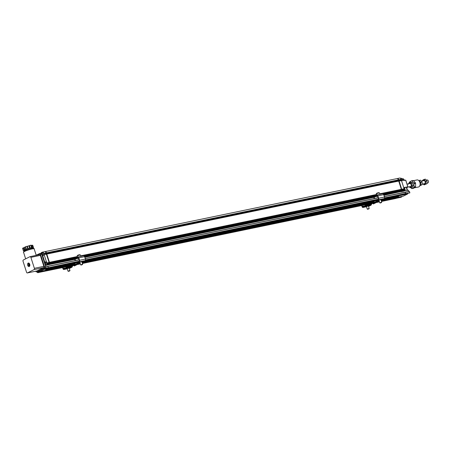 <?xml version="1.0" encoding="UTF-8"?>
<svg xmlns="http://www.w3.org/2000/svg" width="451" height="451" viewBox="0 0 451 451"><rect width="100%" height="100%" fill="white"/><g stroke="black" fill="none" stroke-linecap="round" stroke-linejoin="round"><path stroke-width="0.68" d="M414.249 187.864L418.534 186.979A3.591 2.261 -101.7 0 0 420.016 182.999A3.591 2.261 -101.7 0 0 417.074 179.938L413.505 180.682M415.388 187.165L413.821 187.492L411.994 188.614L413.561 188.292L415.388 187.165A3.952 2.486 -101.7 0 0 415.619 186.601L415.58 183.399A3.952 2.486 -101.7 0 0 415.332 182.711L413.466 180.631A3.952 2.486 -101.7 0 0 412.981 180.507L411.419 180.834L409.593 181.956A3.952 2.486 -101.7 0 0 409.423 182.334M410.861 187.763L411.515 188.49A3.952 2.486 78.3 0 0 411.994 188.614M415.619 186.601L414.057 186.928L414.018 183.72L415.58 183.399M415.332 182.711L413.77 183.038L411.898 180.958L413.466 180.631M427.108 183.1L427.773 182.965A1.539 0.97 -101.7 0 0 428.411 182.187A1.539 0.97 -101.7 0 0 428.044 180.411A1.539 0.97 -101.7 0 0 427.148 179.949L426.443 180.096M413.821 187.492A3.952 2.486 -101.7 0 0 414.057 186.928M414.018 183.72A3.952 2.486 -101.7 0 0 413.77 183.038M411.898 180.958A3.952 2.486 -101.7 0 0 411.419 180.834M428.433 182.097A1.285 0.806 -101.7 0 0 428.45 182.024A1.285 0.806 -101.7 0 0 428.146 180.541A1.285 0.806 -101.7 0 0 428.095 180.479M419.424 181.415A2.182 1.37 78.3 0 1 420.101 184.69M419.796 185.485L420.755 185.006L420.766 182.277L419.193 180.445L418.827 180.62M420.755 185.006L422.091 184.73L419.83 185.767M420.766 182.277L422.102 182.001L420.529 180.169L419.193 180.445M422.102 182.001L422.091 184.73M422.542 180.902A2.182 1.37 78.3 0 1 422.587 180.795A2.182 1.37 78.3 0 1 424.498 180.563A2.182 1.37 78.3 0 1 425.056 183.563A2.182 1.37 78.3 0 1 423.168 183.918M423.066 183.94L424.075 184.882L425.659 183.985L425.671 181.257L424.098 179.43L422.514 180.327L422.401 180.936M425.659 183.985L427.001 183.709L424.075 184.882M425.671 181.257L427.012 180.981L425.434 179.148L424.098 179.43M427.012 180.981L427.001 183.709M68.445 266.575L68.293 266.09L66.923 266.547L67.075 267.031L68.603 266.541M67.075 267.031L66.9 267.122A1.539 0.97 78.3 0 0 66.449 267.714L66.342 268.052A1.026 0.643 78.3 0 1 66.043 268.446L64.042 269.45A1.285 0.806 78.3 0 1 63.912 269.495A1.285 0.806 78.3 0 1 62.914 268.604L62.593 267.595M78.931 262.521L72.493 265.695L73.135 265.667L72.763 265.904A1.539 0.97 -101.7 0 0 72.312 266.496L72.205 266.834A1.026 0.643 -101.7 0 1 71.906 267.234L69.905 268.232A1.285 0.806 78.3 0 1 69.781 268.277A1.285 0.806 78.3 0 1 69.646 268.289M79.043 259.748L75.762 260.43A1.026 0.609 -48 0 1 75.328 260.345L75.024 260.069A1.026 0.609 -48 0 1 74.928 259.466L75.165 258.654A1.539 0.97 78.3 0 1 75.627 258.034L77.662 257.014A1.285 0.806 78.3 0 1 77.786 256.969A1.285 0.806 78.3 0 1 78.784 257.859L79.556 260.283A1.285 0.806 78.3 0 1 79.207 261.862L77.206 262.865A1.026 0.643 78.3 0 1 77.104 262.899A1.026 0.643 78.3 0 1 76.771 262.837L76.507 262.685A1.539 0.97 78.3 0 0 76.005 262.589A1.539 0.97 78.3 0 0 75.853 262.645L75.52 262.245L75.678 262.73M74.804 264.168L68.918 267.116L68.513 266.885L74.404 263.936L74.804 264.168L74.962 263.576A0.772 0.592 -116.6 0 1 75.125 263.305L76.123 262.854L75.48 262.882M69.076 265.769L69.076 265.769A1.539 1.184 63.4 0 0 68.642 266.4L74.533 263.452A1.539 1.184 -116.6 0 1 74.967 262.82L75.402 262.634M75.125 263.305L74.967 262.82L75.373 262.645M68.293 266.09L68.907 265.91M73.237 265.368L73.536 265.363A0.772 0.592 -116.6 0 1 73.834 265.538L74.325 265.994L80.115 263.102M79.432 262.42A0.772 0.592 -116.6 0 1 79.726 262.589L80.047 262.888M62.914 267.528L63.213 268.458A0.772 0.485 -101.7 0 0 63.811 268.993A0.772 0.485 -101.7 0 0 63.884 268.965L65.885 267.962A0.513 0.321 78.3 0 0 66.038 267.764L66.145 267.426A2.052 1.291 78.3 0 1 66.748 266.637L66.923 266.547M75.52 262.245L75.7 262.155A2.052 1.291 78.3 0 1 75.898 262.087A2.052 1.291 78.3 0 1 76.569 262.217L77.256 262.279M83.525 255.796A1.285 0.806 78.3 0 1 83.649 255.751A1.285 0.806 78.3 0 1 84.647 256.642L85.419 259.066A1.285 0.806 78.3 0 1 85.076 260.65L81.885 261.896M76.833 262.369A0.513 0.321 78.3 0 0 77.053 262.381L79.055 261.377A0.772 0.485 -101.7 0 0 79.263 260.43L78.491 258.006A0.772 0.485 -101.7 0 0 77.893 257.47A0.772 0.485 -101.7 0 0 77.814 257.498L75.779 258.519A1.026 0.643 78.3 0 0 75.475 258.93L75.232 259.742L74.928 259.466M67.21 268.633L69.172 268.012M81.817 261.676L77.206 262.865M75.328 260.345A1.026 0.609 -48 0 1 75.232 259.742M78.491 258.006L78.158 257.983L78.406 257.803M79.866 262.324L79.585 262.375M68.513 266.885L68.642 266.4M74.533 263.452L74.404 263.936M367.531 204.54L367.373 204.055L366.003 204.512L366.161 204.996L367.689 204.5M366.161 204.996L365.987 205.081A1.539 0.97 78.3 0 0 365.535 205.679L365.428 206.017A1.026 0.643 78.3 0 1 365.124 206.411L363.123 207.415A1.285 0.806 78.3 0 1 362.999 207.46A1.285 0.806 78.3 0 1 362.001 206.569L361.679 205.56M378.011 200.486L371.579 203.66L372.222 203.626L371.849 203.869A1.539 0.97 -101.7 0 0 371.398 204.461L371.291 204.799A1.026 0.643 -101.7 0 1 370.993 205.194L368.986 206.197A1.285 0.806 78.3 0 1 368.862 206.242A1.285 0.806 78.3 0 1 368.726 206.254M378.13 197.713L374.849 198.395A1.026 0.609 -48 0 1 374.415 198.305L374.104 198.028A1.026 0.609 -48 0 1 374.009 197.431L374.251 196.619A1.539 0.97 78.3 0 1 374.708 195.993L376.743 194.979A1.285 0.806 78.3 0 1 376.873 194.933A1.285 0.806 78.3 0 1 377.865 195.824L378.643 198.248A1.285 0.806 78.3 0 1 378.293 199.827L376.292 200.83A1.026 0.643 78.3 0 1 376.19 200.864A1.026 0.643 78.3 0 1 375.852 200.802L375.587 200.65A1.539 0.97 78.3 0 0 375.085 200.554A1.539 0.97 78.3 0 0 374.939 200.605L374.606 200.21L374.758 200.695M373.89 202.133L367.999 205.081L367.593 204.85L373.484 201.901L373.89 202.133L374.048 201.541A0.772 0.592 -116.6 0 1 374.206 201.27L375.204 200.813L374.561 200.842M368.163 203.728L368.163 203.728A1.539 1.184 63.4 0 0 367.723 204.365L373.614 201.417A1.539 1.184 -116.6 0 1 374.054 200.785L374.488 200.599M374.206 201.27L374.054 200.785L374.454 200.61M367.373 204.055L367.988 203.875M372.317 203.333L372.616 203.322A0.772 0.592 -116.6 0 1 372.921 203.497L373.411 203.959L379.195 201.061M378.519 200.379A0.772 0.592 -116.6 0 1 378.806 200.554L379.128 200.853M362.001 205.493L362.294 206.423A0.772 0.485 -101.7 0 0 362.892 206.953A0.772 0.485 -101.7 0 0 362.97 206.93L364.972 205.927A0.513 0.321 78.3 0 0 365.124 205.729L365.231 205.391A2.052 1.291 78.3 0 1 365.829 204.596L366.003 204.512M374.606 200.21L374.781 200.12A2.052 1.291 78.3 0 1 374.984 200.052A2.052 1.291 78.3 0 1 375.655 200.176L376.337 200.244M382.606 193.761A1.285 0.806 78.3 0 1 382.736 193.716A1.285 0.806 78.3 0 1 383.733 194.606L384.506 197.031A1.285 0.806 78.3 0 1 384.156 198.609L380.971 199.861M375.914 200.329A0.513 0.321 78.3 0 0 376.134 200.345L378.135 199.342A0.772 0.485 -101.7 0 0 378.344 198.395L377.572 195.971A0.772 0.485 -101.7 0 0 376.974 195.435A0.772 0.485 -101.7 0 0 376.901 195.463L374.866 196.478A1.026 0.643 78.3 0 0 374.555 196.895L374.319 197.707L374.009 197.431M366.443 206.575L368.382 205.91M380.898 199.641L376.292 200.83M374.415 198.305A1.026 0.609 -48 0 1 374.319 197.707M377.572 195.965L377.245 195.948L377.487 195.768M378.953 200.289L378.665 200.334M367.593 204.85L367.723 204.365M373.614 201.417L373.484 201.901M367.633 209.281L367.238 209.072L369.194 208.452L367.633 209.281L368.991 208.847M81.067 265.058L80.673 264.85L82.629 264.224L81.067 265.058L82.426 264.624M68.411 271.35L68.011 271.141L69.967 270.515L68.411 271.35L69.764 270.916M380.154 203.023L379.759 202.815L381.715 202.189L380.154 203.023L381.512 202.589M411.904 185.874L411.171 183.168L409.356 182.351L410.692 182.074L412.507 182.886L413.24 185.598L412.163 187.492L410.827 187.768L411.904 185.874L413.24 185.598M409.17 186.821A2.182 1.37 -101.7 0 0 410.382 187.216A2.182 1.37 -101.7 0 0 410.833 183.952A2.182 1.37 -101.7 0 0 408.55 183.805M411.171 183.168L412.507 182.886M409.356 182.351L408.273 184.245M409.012 186.951L410.827 187.768M31.903 248.625L31.745 248.123A3.49 0.445 162.3 0 0 28.283 248.76A3.49 0.445 162.3 0 0 25.093 250.243L25.25 250.745M31.835 248.4L33.509 247.678L31.508 247.638L26.412 249.149L23.322 250.694L25.245 250.728M30.172 248.033L29.4 245.609L30.73 245.214L31.508 247.638M30.73 245.214L31.254 245.226L32.032 247.65M31.311 245.4L32.348 247.83M32.985 247.667L32.213 245.243L32.737 245.248L33.509 247.678M24.816 250.063L24.044 247.633L23.356 247.864L22.55 248.27L23.322 250.694M23.356 247.864L24.134 250.288M24.044 247.633L24.861 247.227M25.606 249.55L24.828 247.125L25.639 246.725L26.412 249.149M25.639 246.725L26.97 246.331L27.742 248.755M28.171 248.698L27.398 246.274L28.853 245.84L29.631 248.264M29.4 245.609L28.853 245.84M32.213 245.243L31.57 245.406M27.398 246.274L26.97 246.331M398.312 179.137A1.669 1.049 78.3 0 1 398.334 179.165A1.669 1.049 78.3 0 1 398.661 179.825L398.791 180.231L398.74 179.786A1.798 1.127 -101.7 0 0 397.342 178.54A1.798 1.127 -101.7 0 0 397.292 178.551M399.124 180.998L401.734 189.448L399.124 180.998L405.652 180.129L405.776 180.406L407.817 186.849L403.724 187.577L404.57 190.215L402.219 190.7A0.513 0.321 78.3 0 1 402.083 191.331L404.429 190.846A0.513 0.321 -101.7 0 0 404.57 190.215M402.219 190.7L401.937 190.085L402.151 191.066M401.486 191.602L402.083 191.331M402.067 190.215L404.412 189.73M404.259 189.578L401.931 190.063M398.988 180.845L401.469 180.513M398.74 179.786L401.086 179.301L401.322 180.361M401.136 179.78L398.802 180.265M404.079 188.997L401.745 189.482M401.159 179.543L398.814 180.028M407.817 186.849L405.776 180.406M404.102 188.755L401.756 189.245M401.086 179.301A1.798 1.127 -101.7 0 0 399.687 178.055L397.342 178.54M404.429 190.846L408.341 190.226L408.956 191.506M75.356 262.488L45.5 268.678L48.268 267.753L47.806 266.299L45.799 266.845L79.066 259.815L47.823 266.299M384.562 198L405.618 193.513L405.122 192.182L384.337 196.495L409.378 191.433M384.359 196.574L409.469 191.5L409.869 192.757L384.585 197.876M403.724 187.577L401.582 180.851M37.518 272.669L66.539 266.778L38.566 272.494M401.926 196.427L401.125 197.245L395.899 198.372M46.25 268.306L45.743 266.868A1.026 0.643 -101.7 0 0 45.686 266.614L41.723 254.201A1.026 0.643 -101.7 0 0 40.923 253.49A1.026 0.643 -101.7 0 0 40.821 253.524A1.438 0.902 78.3 0 1 40.816 253.462A1.438 0.902 78.3 0 1 41.407 252.735A1.438 0.902 78.3 0 1 42.557 253.845A1.438 0.902 78.3 0 1 42.135 255.503M401.491 191.624L403.837 191.139M405.584 193.637L409.869 192.757M409.841 192.887L384.404 198.384M374.437 200.447L85.324 260.419M45.421 268.604L44.085 268.881L45.162 268.339L45.5 268.678M407.665 193.558L407.619 193.998L403.346 196.134L381.242 200.718M70.074 265.261L39.756 271.553L44.029 269.416L44.085 268.881M44.029 269.416L74.342 263.125M84.207 261.078L373.811 201.011M383.294 199.043L407.619 193.998M379.223 201.14L378.925 201.197M370.592 202.927L82.161 262.753M80.137 263.175L79.838 263.237M39.677 271.474L38.341 271.75L39.417 271.214L39.756 271.553M38.668 272.556L37.534 272.663L38.284 272.286L38.341 271.75M38.284 272.286L68.721 265.972M78.367 263.97L80.267 263.581M82.291 263.159L367.802 203.937M377.453 201.935L379.353 201.541M381.371 201.123L401.875 196.873M403.645 179.346L403.978 180.062M406.684 187.864L406.774 189.2M406.785 189.24L407.112 189.922M397.004 178.613A1.798 1.127 78.3 0 1 397.049 178.602A1.798 1.127 78.3 0 1 398.447 179.848L401.931 190.762A0.513 0.321 78.3 0 1 401.79 191.393L401.176 191.669M396.773 178.686A1.798 1.127 78.3 0 1 396.953 178.624A1.798 1.127 78.3 0 1 398.346 179.864L401.83 190.779A0.513 0.321 78.3 0 1 401.689 191.41L383.942 195.266M374.042 197.318L84.861 257.301M74.956 259.359L49.83 264.399A0.513 0.321 78.3 0 0 49.965 263.767L49.683 263.153L49.898 264.128M44.75 251.681A1.798 1.127 78.3 0 1 44.796 251.669A1.798 1.127 78.3 0 1 46.194 252.91L49.678 263.824A0.513 0.321 78.3 0 1 49.537 264.455L48.922 264.737M45.331 265.504L49.435 264.478A0.513 0.321 -101.7 0 0 49.576 263.846L47.231 264.331L47.079 263.846L49.424 263.361L49.576 263.846M397.359 196.563L397.404 196.929L398.701 196.281L380.999 199.956L398.701 196.281M46.836 269.27L72.853 263.874L46.842 269.264L45.545 269.912L71.562 264.517M46.058 252.199A1.669 1.049 78.3 0 1 46.081 252.233A1.669 1.049 78.3 0 1 46.408 252.887L49.683 263.153M45.038 251.619A1.798 1.127 78.3 0 1 45.089 251.607A1.798 1.127 78.3 0 1 46.487 252.853L46.538 253.293M46.746 253.936L49.48 262.51M398.425 180.107L46.56 253.096M398.396 180.349L46.549 253.327M398.583 180.93L46.735 253.913M398.735 181.076L46.87 254.065M401.367 189.324L379.714 193.817M376.427 194.499L80.633 255.852M77.346 256.534L49.503 262.307M401.339 189.561L379.781 194.037M376.5 194.714L80.701 256.072M77.414 256.754L49.492 262.544M401.525 190.147L383.322 193.919M375.689 195.503L84.236 255.959M76.608 257.544L49.678 263.125M401.678 190.294L383.457 194.071M375.069 195.813L84.376 256.112M75.988 257.848L49.813 263.283M46.352 254.02L49.114 262.392L46.769 262.877L44.243 254.973L42.231 255.802M49.294 263.232L49.091 262.595L49.424 263.361M49.503 264.433L48.945 264.754M49.728 264.416A0.513 0.321 -101.7 0 0 49.869 263.784L46.385 252.87A1.798 1.127 -101.7 0 0 46.036 252.165A1.798 1.127 -101.7 0 0 44.987 251.63A1.798 1.127 -101.7 0 0 44.897 251.652M44.412 262.634A1.438 0.902 78.3 0 1 44.553 262.583A1.438 0.902 78.3 0 1 45.698 263.688A1.438 0.902 78.3 0 1 45.28 265.346M45.286 265.368L46.154 265.188A1.438 0.902 -101.7 0 0 46.295 265.137A1.438 0.902 -101.7 0 0 46.718 263.48A1.438 0.902 -101.7 0 0 45.568 262.375L44.553 262.583M44.469 262.815A1.235 0.772 78.3 0 1 45.393 263.672A1.235 0.772 78.3 0 1 45.196 265.087M44.581 263.153L45.1 263.536L45.049 264.619M43.268 255.215A1.438 0.902 -101.7 0 0 43.544 253.53A1.438 0.902 -101.7 0 0 42.428 252.526L41.407 252.735M39.857 253.721L40.821 253.524A1.235 0.772 78.3 0 1 42.016 253.349A1.235 0.772 78.3 0 1 42.056 255.243M41.188 253.518L41.892 253.592L41.904 254.77M29.36 265.115L28.667 265.43M29.693 264.134L29.225 264.393L29.552 264.1L28.723 263.711L29.225 264.393M28.768 263.812L28.464 265.07L29.011 264.743L28.543 265.16A1.387 0.874 -101.7 0 0 28.599 265.301A1.387 0.874 -101.7 0 0 28.61 265.318M29.016 264.275L28.565 263.852A1.077 0.676 78.3 0 1 28.723 263.711M29.011 264.743L29.056 264.371M28.779 264.788L28.819 264.416M29.574 265.588L29.676 264.371L29.321 265.019L29.574 265.588A1.077 0.676 78.3 0 1 29.416 265.724L29.377 265.143M29.586 266.191A1.618 1.015 78.3 0 1 29.236 266.017M28.706 263.463A1.618 1.015 78.3 0 1 28.954 263.164A1.798 1.127 -101.7 0 0 28.903 263.209M26.541 272.235L23.046 261.27A1.026 0.643 78.3 0 1 23.322 260.007L29.98 256.675A1.026 0.643 78.3 0 1 30.082 256.642A1.026 0.643 78.3 0 1 30.877 257.352L34.377 268.317A1.026 0.643 78.3 0 1 34.096 269.58L27.443 272.911A1.026 0.643 78.3 0 1 27.342 272.945A1.026 0.643 78.3 0 1 26.541 272.235M27.68 265.312A1.798 1.127 -101.7 0 0 29.073 266.552A1.798 1.127 -101.7 0 0 29.817 264.562A1.798 1.127 -101.7 0 0 28.345 263.034A1.798 1.127 -101.7 0 0 27.68 265.312M36.694 270.989A1.026 0.643 -101.7 0 0 36.802 270.983A1.026 0.643 -101.7 0 0 36.903 270.95L27.443 272.911M34.096 269.58L43.561 267.618L36.903 270.95M43.561 267.618A1.026 0.643 -101.7 0 0 43.837 266.355L34.377 268.317M30.877 257.352L40.342 255.39L43.837 266.355M40.342 255.39A1.026 0.643 -101.7 0 0 39.541 254.68A1.026 0.643 -101.7 0 0 39.44 254.714L30.189 256.636M35.787 271.192L35.792 271.22A1.026 0.643 -101.7 0 0 36.593 271.93A1.026 0.643 -101.7 0 0 36.694 271.897L44.232 268.125A1.026 0.643 -101.7 0 0 44.514 266.862L40.551 254.443A1.026 0.643 -101.7 0 0 39.75 253.733A1.026 0.643 -101.7 0 0 39.649 253.766L36.604 255.289M37.658 271.694A1.026 0.643 -101.7 0 0 37.766 271.688A1.026 0.643 -101.7 0 0 37.867 271.654L45.404 267.883A1.026 0.643 -101.7 0 0 45.743 266.868M24.799 250.97C27.584 249.51 34.778 247.7 33.56 248.766M39.727 253.75L36.21 255.277M42.636 255.373L44.734 262.121L44.367 261.992L42.366 255.734M44.322 262.347L44.734 262.121M37.191 271.806L37.439 272.596M39.987 253.383L36.193 255.227M44.79 262.116L46.397 261.715L45.365 262.228A1.641 1.032 -101.7 0 0 45.077 262.476M46.504 265.261L47.09 264.962A0.513 0.321 -101.7 0 0 47.231 264.331M45.782 266.851L79.094 259.894M41.966 252.498L41.261 252.791M41.441 252.605L42.174 252.239A1.798 1.127 78.3 0 1 42.355 252.177A1.798 1.127 78.3 0 1 43.747 253.417L46.092 252.932A1.798 1.127 -101.7 0 0 44.7 251.686L42.355 252.177M44.243 254.973L44.136 254.629L46.481 254.144M46.092 252.932L43.747 253.417M49.086 262.629L46.769 262.877M44.136 254.629L46.329 253.998M46.143 253.411L43.826 253.659M49.272 263.209L46.927 263.7L46.741 263.113M43.984 254.482L43.798 253.902M401.982 191.354A0.513 0.321 -101.7 0 0 402.123 190.722L398.639 179.808A1.798 1.127 -101.7 0 0 398.289 179.098A1.798 1.127 -101.7 0 0 397.241 178.562A1.798 1.127 -101.7 0 0 397.151 178.59M401.734 189.448L401.937 190.085M398.791 180.231L399 180.874M401.756 191.365L401.198 191.686M398.605 180.952L398.402 180.31M401.548 190.17L401.345 189.527M405.111 190.063A1.235 0.772 -101.7 0 0 405.128 190.001A1.235 0.772 -101.7 0 0 405.167 189.696A1.235 0.772 -101.7 0 0 404.835 188.58A1.235 0.772 -101.7 0 0 404.795 188.529M404.327 190.891L404.502 190.858A1.438 0.902 -101.7 0 0 405.099 190.13A1.438 0.902 -101.7 0 0 405.145 189.775A1.438 0.902 -101.7 0 0 404.756 188.473A1.438 0.902 -101.7 0 0 403.921 188.044L403.876 188.05M401.971 180.214A1.235 0.772 -101.7 0 0 401.988 180.152A1.235 0.772 -101.7 0 0 402.016 179.972A1.235 0.772 -101.7 0 0 401.694 178.731A1.235 0.772 -101.7 0 0 401.655 178.686M401.678 180.834A1.438 0.902 -101.7 0 0 401.959 180.282A1.438 0.902 -101.7 0 0 401.993 180.073A1.438 0.902 -101.7 0 0 401.615 178.624A1.438 0.902 -101.7 0 0 400.776 178.196L400.426 178.269M72.763 265.904L70.328 266.411M68.541 266.778L66.9 267.122M75.853 262.645L76.163 262.578M72.312 266.496L66.449 267.714M79.726 262.589L73.834 265.538M66.342 268.052L72.205 266.834M76.569 262.217L77.961 261.924M63.213 268.458L65.981 267.883M63.912 269.495L67.267 268.802L64.042 269.45M71.906 267.234L69.527 267.725M68.422 267.956L66.043 268.446M79.207 261.862L85.076 260.65M85.419 259.066L79.556 260.283M84.647 256.642L78.784 257.859M75.475 258.93L78.581 258.288M75.779 258.519L78.215 258.011M371.849 203.869L369.414 204.371M367.621 204.743L365.987 205.081M374.939 200.605L375.249 200.543M371.398 204.461L365.535 205.679M378.806 200.554L372.921 203.497M365.428 206.017L371.291 204.799M375.655 200.176L377.042 199.889M362.294 206.423L365.062 205.848M368.986 206.197L368.506 206.299M362.999 207.46L366.494 206.733L363.123 207.415M370.993 205.194L368.614 205.69M367.503 205.921L365.124 206.411M378.293 199.827L384.156 198.609M384.506 197.031L378.643 198.248M383.733 194.606L377.865 195.824M374.555 196.895L377.662 196.253M374.866 196.478L377.301 195.976M80.785 256.348L78.609 256.799M77.138 255.88L77.538 255.362C78.705 254.787 79.63 254.623 80.317 254.866L77.138 255.88L77.521 257.081M79.726 254.905L77.572 255.351M379.872 194.313L377.696 194.764M376.219 193.84L376.562 193.355C377.718 192.769 378.665 192.594 379.398 192.825L376.472 193.631L376.602 195.046M378.863 192.842L376.602 193.344M407.8 186.855L407.259 187.12M401.756 178.833L403.403 178.833L401.638 178.658M403.403 178.833L403.606 179.351A1.641 1.032 -101.7 0 0 404.31 180.366M402.021 179.684L403.701 179.351L404.885 180.49M403.814 187.858L407.191 187.159A1.663 1.043 -101.7 0 0 406.74 189.206A1.663 1.043 -101.7 0 0 407.732 190.35M378.147 197.78L85.25 258.53L378.147 197.775M85.278 258.615L378.175 197.859M395.984 198.44L381.478 201.45L401.114 197.25M379.454 201.868L376.258 202.533L379.454 201.873M365.626 204.737L82.392 263.485L365.62 204.743M80.374 263.908L77.177 264.568L80.374 263.908M73.135 265.667L73.44 265.346L73.079 265.419M401.627 178.647L403.453 178.872M378.304 199.179L85.504 259.911M79.218 261.214L46.278 268.176M48.268 267.753L79.083 261.366M85.481 260.035L378.163 199.325M397.404 196.929L381.112 200.312M372.081 202.183L82.031 262.347M373.377 201.535L371.934 201.834M397.432 196.805L381.078 200.199M371.055 202.273L81.992 262.234M71.974 264.314L45.957 269.709M398.661 179.825L46.487 252.853M401.83 190.779L383.711 194.539M374.296 196.489L84.625 256.574M75.21 258.53L49.965 263.767M401.689 191.41L383.891 195.103M374.099 197.138L84.805 257.143M75.013 259.173L49.83 264.399M49.892 263.801L49.582 263.858M46.098 252.943L46.408 252.887M29.416 265.724L28.588 265.34M28.43 264.123A1.387 0.874 78.3 0 1 29.022 263.311A1.387 0.874 78.3 0 1 29.146 263.299L28.419 265.149M29.704 265.989A1.387 0.874 78.3 0 1 29.586 266.028A1.387 0.874 78.3 0 1 28.717 265.526M23.542 252.239C23.164 252.092 23.565 251.681 24.737 250.993C28.03 249.426 34.75 247.56 34.158 248.851A5.57 0.71 162.3 0 0 32.049 248.946A5.57 0.71 162.3 0 0 24.608 251.421A5.57 0.71 162.3 0 0 23.542 252.239L25.651 258.84M37.867 271.654L36.694 271.897M40.551 254.443L41.723 254.201M44.514 266.862L45.686 266.614M44.232 268.125L45.404 267.883M47.09 264.962L49.435 264.478M45.365 262.228L44.35 262.437M401.835 190.79L402.145 190.739M424.447 180.507L421.533 181.11M425.073 183.523L422.204 184.121M410.449 183.41L407.022 184.121M411.075 186.426L407.073 187.261M78.869 261.473L75.898 262.087M69.155 265.718L75.063 262.764M83.649 255.751L77.786 256.969M82.967 261.687L81.89 261.907M79.686 262.364L77.104 262.899M377.955 199.432L374.984 200.052M368.242 203.683L374.144 200.729M368.862 206.242L368.512 206.316M382.736 193.716L376.873 194.933M382.053 199.646L380.971 199.872M378.772 200.329L376.19 200.864M369.194 208.452L368.309 205.679M367.238 209.072L366.375 206.378M82.629 264.224L81.755 261.484M80.673 264.85L79.816 262.161M79.275 260.469L78.474 257.966M80.317 254.866L80.78 256.32M69.967 270.515L69.082 267.742M68.011 271.141L67.165 268.492M381.715 202.189L380.836 199.449M379.759 202.815L378.896 200.126M378.355 198.434L377.56 195.931M379.398 192.825L379.86 194.28M407.834 186.844L407.23 187.142L406.836 189.2L408.031 190.356M409.39 191.427L405.133 192.177M407.867 186.759L405.776 180.214M396.953 178.624L45.089 251.607M42.146 255.52L42.462 255.458M28.543 265.419L29.693 266.005M27.342 272.945L36.802 270.983M30.082 256.642L39.541 254.68M34.158 248.851L36.238 255.367M36.593 271.93L37.766 271.688M39.75 253.733L40.923 253.49"/></g></svg>
